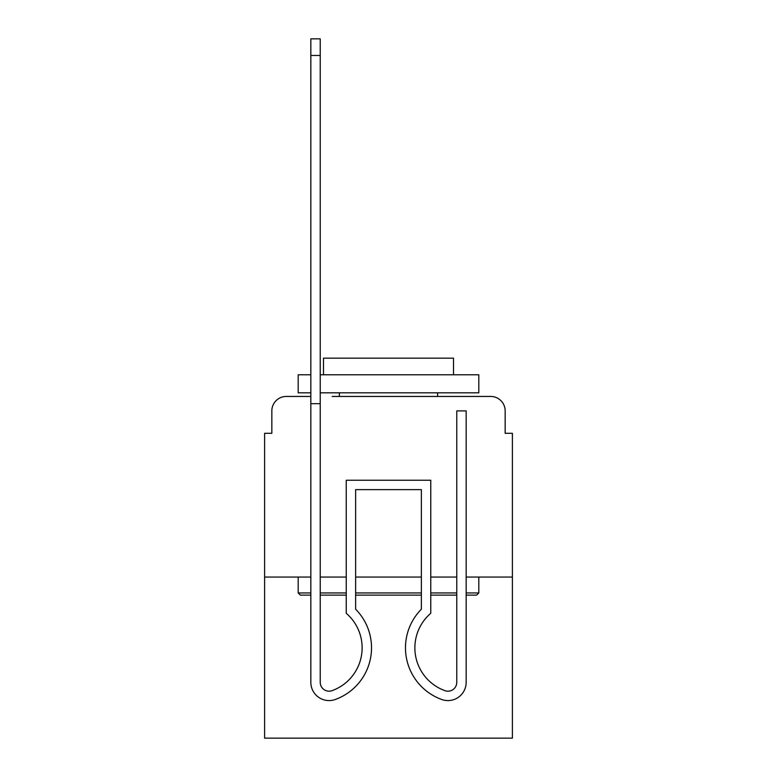 <?xml version="1.0" encoding="UTF-8"?>
<svg xmlns="http://www.w3.org/2000/svg" width="777" height="777" viewBox="0 0 777 777"><rect width="100%" height="100%" fill="white"/><g stroke="black" fill="none" stroke-linecap="round" stroke-linejoin="round"><path stroke-width="1.17" d="M271.833 410.897L271.833 433.294L271.833 410.897A14.452 14.452 0 0 1 286.276 396.445L310.839 396.445L286.276 396.445M298.193 577.049L298.193 592.948L300.369 595.114L310.839 595.114L310.839 682.342L310.839 577.049L264.607 577.049L264.607 738.15L512.393 738.15L512.393 433.294L505.167 433.294L505.167 410.897A14.452 14.452 0 0 0 490.724 396.445L332.148 396.445M264.607 577.049L264.607 433.294L271.833 433.294M512.393 577.049L466.161 577.049L466.161 682.342A18.24 18.24 0 0 1 441.239 699.319L440.277 698.941A54.905 54.905 0 0 1 421.367 609.217L421.367 489.636L355.633 489.636L355.633 609.217A54.905 54.905 0 0 1 336.723 698.941L335.761 699.319A18.24 18.24 0 0 1 310.839 682.342L310.839 403.671L320.231 403.671L320.231 55.468L310.839 55.468L310.839 38.85L320.231 38.85L320.231 55.468M456.769 577.049L430.759 577.049M421.367 577.049L355.633 577.049M346.241 577.049L320.231 577.049M444.852 396.445L490.724 396.445M505.167 433.294L505.167 410.897M466.161 592.948L478.807 592.948L476.631 595.114L466.161 595.114L466.161 682.342L466.161 595.114M456.769 595.114L430.759 595.114M421.367 595.114L355.633 595.114M346.241 595.114L320.231 595.114M298.193 592.948L310.839 592.948M320.231 592.948L346.241 592.948M355.633 592.948L421.367 592.948M430.759 592.948L456.769 592.948M310.839 392.832L298.193 392.832L298.193 374.776L310.839 374.776M320.231 374.776L478.807 374.776L478.807 392.832L320.231 392.832M453.515 374.776L453.515 358.158L323.485 358.158L323.485 374.776M478.807 577.049L478.807 592.948M339.374 392.832L339.374 396.445M437.626 392.832L437.626 396.445M333.284 690.199A45.513 45.513 0 0 0 362.131 647.843A45.513 45.513 0 0 1 333.284 690.199A45.513 45.513 0 0 0 362.131 647.843A45.513 45.513 0 0 1 333.284 690.199A45.513 45.513 0 0 0 362.131 647.843A45.513 45.513 0 0 1 333.284 690.199A45.513 45.513 0 0 0 362.131 647.843A45.513 45.513 0 0 1 333.284 690.199A45.513 45.513 0 0 0 362.131 647.843A45.513 45.513 0 0 1 333.284 690.199A45.513 45.513 0 0 0 362.131 647.843A45.513 45.513 0 0 1 333.284 690.199A45.513 45.513 0 0 0 362.131 647.843A45.513 45.513 0 0 1 333.284 690.199A45.513 45.513 0 0 0 362.131 647.843A45.513 45.513 0 0 1 333.284 690.199A45.513 45.513 0 0 0 362.131 647.843A45.513 45.513 0 0 1 333.284 690.199A45.513 45.513 0 0 0 362.131 647.843A45.513 45.513 0 0 1 333.284 690.199A45.513 45.513 0 0 0 362.131 647.843A45.513 45.513 0 0 1 333.284 690.199A45.513 45.513 0 0 0 362.131 647.843A45.513 45.513 0 0 1 333.284 690.199A45.513 45.513 0 0 0 362.131 647.843A45.513 45.513 0 0 1 333.284 690.199L332.323 690.578A8.848 8.848 0 0 1 320.231 682.342A8.848 8.848 0 0 0 332.323 690.578A8.848 8.848 0 0 1 320.231 682.342A8.848 8.848 0 0 0 332.323 690.578A8.848 8.848 0 0 1 320.231 682.342A8.848 8.848 0 0 0 332.323 690.578A8.848 8.848 0 0 1 320.231 682.342A8.848 8.848 0 0 0 332.323 690.578A8.848 8.848 0 0 1 320.231 682.342A8.848 8.848 0 0 0 332.323 690.578A8.848 8.848 0 0 1 320.231 682.342A8.848 8.848 0 0 0 332.323 690.578A8.848 8.848 0 0 1 320.231 682.342A8.848 8.848 0 0 0 332.323 690.578A8.848 8.848 0 0 1 320.231 682.342A8.848 8.848 0 0 0 332.323 690.578A8.848 8.848 0 0 1 320.231 682.342A8.848 8.848 0 0 0 332.323 690.578A8.848 8.848 0 0 1 320.231 682.342A8.848 8.848 0 0 0 332.323 690.578A8.848 8.848 0 0 1 320.231 682.342A8.848 8.848 0 0 0 332.323 690.578A8.848 8.848 0 0 1 320.231 682.342A8.848 8.848 0 0 0 332.323 690.578A8.848 8.848 0 0 1 320.231 682.342A8.848 8.848 0 0 0 332.323 690.578M362.131 647.843A45.513 45.513 0 0 0 346.241 613.296L346.241 480.244L430.759 480.244L430.759 613.296A45.513 45.513 0 0 0 443.716 690.199L444.677 690.578A8.848 8.848 0 0 0 456.769 682.342L456.769 410.897L466.161 410.897L466.161 577.049M441.239 699.319L440.277 698.941A54.905 54.905 0 0 1 421.367 609.217A54.905 54.905 0 0 0 440.277 698.941L441.239 699.319L440.277 698.941A54.905 54.905 0 0 1 421.367 609.217A54.905 54.905 0 0 0 440.277 698.941L441.239 699.319L440.277 698.941A54.905 54.905 0 0 1 421.367 609.217A54.905 54.905 0 0 0 440.277 698.941L441.239 699.319L440.277 698.941A54.905 54.905 0 0 1 421.367 609.217A54.905 54.905 0 0 0 440.277 698.941L441.239 699.319L440.277 698.941A54.905 54.905 0 0 1 421.367 609.217A54.905 54.905 0 0 0 440.277 698.941L441.239 699.319L440.277 698.941A54.905 54.905 0 0 1 421.367 609.217L421.367 489.636L355.633 489.636L421.367 489.636L355.633 489.636L421.367 489.636L355.633 489.636L421.367 489.636L355.633 489.636L421.367 489.636L355.633 489.636L421.367 489.636L421.367 556.099M444.677 690.578A8.848 8.848 0 0 0 456.769 682.342A8.848 8.848 0 0 1 444.677 690.578A8.848 8.848 0 0 0 456.769 682.342A8.848 8.848 0 0 1 444.677 690.578A8.848 8.848 0 0 0 456.769 682.342A8.848 8.848 0 0 1 444.677 690.578A8.848 8.848 0 0 0 456.769 682.342A8.848 8.848 0 0 1 444.677 690.578A8.848 8.848 0 0 0 456.769 682.342A8.848 8.848 0 0 1 444.677 690.578A8.848 8.848 0 0 0 456.769 682.342A8.848 8.848 0 0 1 444.677 690.578M310.839 556.099L310.839 682.342M466.161 556.099L466.161 682.342M335.761 699.319L336.723 698.941M310.839 403.671L310.839 55.468M355.633 609.217L355.633 556.099M440.277 698.941A54.905 54.905 0 0 1 421.367 609.217M320.231 403.671L320.231 682.342"/></g></svg>
